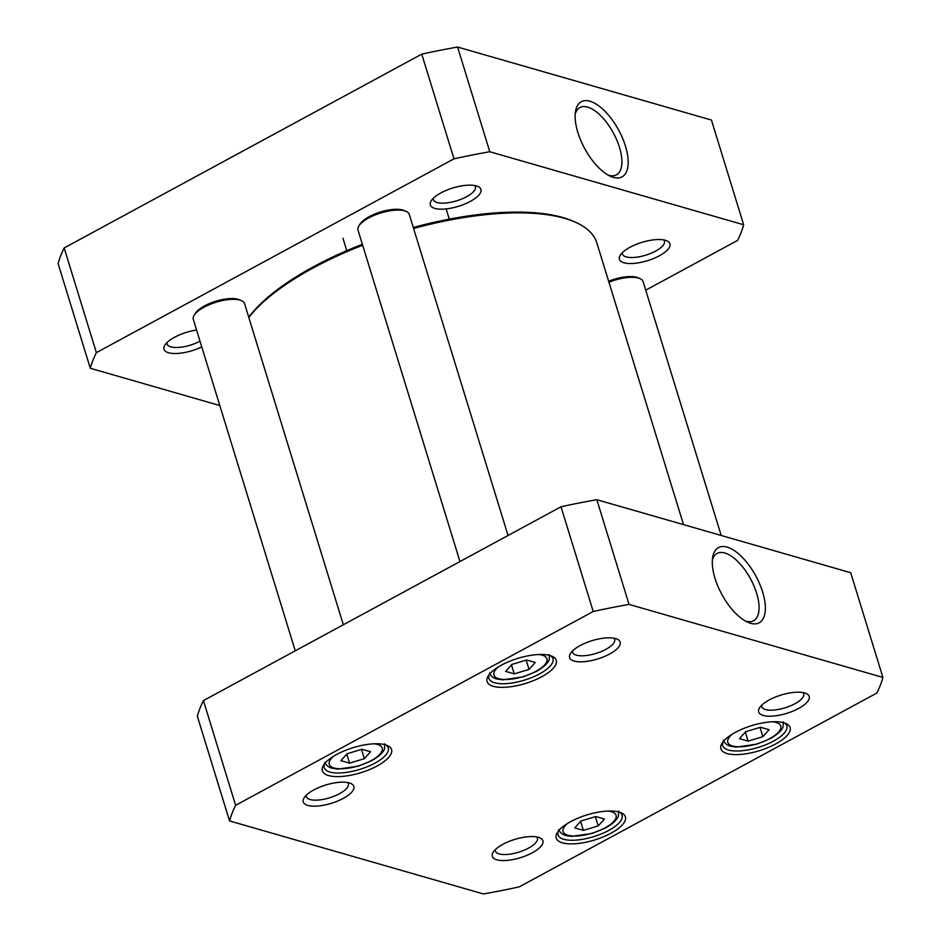 <?xml version="1.0" encoding="UTF-8"?>
<svg xmlns="http://www.w3.org/2000/svg" width="941" height="941" viewBox="0 0 941 941"><rect width="100%" height="100%" fill="white"/><g stroke="black" fill="none" stroke-linecap="round" stroke-linejoin="round"><path stroke-width="1.41" d="M413.593 228.475A187.682 67.975 -17.1 0 1 564.647 218.347A187.682 67.975 -17.1 0 1 574.986 222.017A187.682 67.975 -17.1 0 1 596.853 242.931L683.519 524.631M248.812 317.47A187.682 67.975 -17.1 0 1 362.65 245.248M574.986 222.017L572.998 221.159A185.895 67.329 162.9 0 0 562.753 217.512A185.895 67.329 162.9 0 0 413.299 227.499M362.356 244.284A185.895 67.329 162.9 0 0 248.742 317.246M743.649 224.77L711.443 120.06L457.585 47.05A341.854 123.812 162.9 0 0 421.756 54.131L64.164 247.942A341.854 123.812 162.9 0 0 58.095 263.574L90.301 368.284A341.854 123.812 -17.1 0 1 96.382 352.652L453.974 158.829A341.854 123.812 -17.1 0 1 489.791 151.748L743.649 224.77A341.854 123.812 -17.1 0 1 737.579 240.402L645.738 290.181M219.794 405.524L90.301 368.284M665.405 240.296A26.442 9.575 162.9 0 0 640.503 242.813A26.442 9.575 162.9 0 0 620.295 255.14A26.442 9.575 162.9 0 0 647.49 260.692A26.442 9.575 162.9 0 0 666.863 240.814A26.442 9.575 162.9 0 0 665.405 240.296M196.575 330.044A26.442 9.575 162.9 0 0 164.898 345.124A26.442 9.575 162.9 0 0 173.426 353.487A26.442 9.575 162.9 0 0 201.762 346.888M476.346 185.918A26.442 9.575 162.9 0 0 451.445 188.435A26.442 9.575 162.9 0 0 431.225 200.762A26.442 9.575 162.9 0 0 458.42 206.314A26.442 9.575 162.9 0 0 477.793 186.436A26.442 9.575 162.9 0 0 476.346 185.918M575.198 114.143A38.275 17.303 -118.5 0 1 579.915 107.545A38.275 17.303 -118.5 0 1 613.367 132.952A38.275 17.303 -118.5 0 1 616.39 174.85A38.275 17.303 -118.5 0 1 608.286 175.191M577.856 132.446A42.745 19.326 61.5 0 0 610.603 176.355A42.745 19.326 61.5 0 0 627.776 156.488A42.745 19.326 61.5 0 0 601.511 108.027A42.745 19.326 61.5 0 0 575.492 111.567A42.745 19.326 61.5 0 0 577.856 132.446M457.585 47.05L489.791 151.748M663.77 239.92A21.972 7.963 -17.1 0 1 664.452 241.096A21.972 7.963 -17.1 0 1 650.972 253.305A21.972 7.963 -17.1 0 1 626.224 256.893A21.972 7.963 -17.1 0 1 622.448 254.023A21.972 7.963 -17.1 0 1 622.354 252.659M474.699 185.542A21.972 7.963 -17.1 0 1 475.381 186.718A21.972 7.963 -17.1 0 1 461.913 198.927A21.972 7.963 -17.1 0 1 437.153 202.515A21.972 7.963 -17.1 0 1 433.378 199.633A21.972 7.963 -17.1 0 1 433.283 198.28M200.01 341.195A21.972 7.963 -17.1 0 1 170.827 346.864A21.972 7.963 -17.1 0 1 167.051 343.994A21.972 7.963 -17.1 0 1 166.957 342.63M96.382 352.652L64.164 247.942M453.974 158.829L421.756 54.131M406.136 211.372L404.148 210.502A25.019 9.069 162.9 0 0 402.76 210.008A25.019 9.069 162.9 0 0 379.199 212.395A25.019 9.069 162.9 0 0 360.062 224.064L358.909 225.899A26.807 9.716 -17.1 0 1 379.399 213.395A26.807 9.716 -17.1 0 1 404.654 210.843A26.807 9.716 -17.1 0 1 406.136 211.372A26.807 9.716 -17.1 0 1 409.253 214.36L508.046 535.488M459.961 561.554L358.003 230.122A26.807 9.716 -17.1 0 1 358.909 225.899M608.945 282.229A26.807 9.716 -17.1 0 1 638.504 278.101A26.807 9.716 -17.1 0 1 639.986 278.63L637.986 277.76A25.019 9.069 162.9 0 0 636.61 277.277A25.019 9.069 162.9 0 0 608.651 281.265M639.986 278.63A26.807 9.716 -17.1 0 1 643.103 281.618L721.206 535.476M241.437 300.638L239.437 299.779A25.019 9.069 162.9 0 0 238.061 299.285A25.019 9.069 162.9 0 0 214.489 301.661A25.019 9.069 162.9 0 0 195.363 313.329L194.211 315.164A26.807 9.716 -17.1 0 1 214.701 302.661A26.807 9.716 -17.1 0 1 239.955 300.12A26.807 9.716 -17.1 0 1 241.437 300.638A26.807 9.716 -17.1 0 1 244.554 303.625L343.347 624.765M295.262 650.819L193.305 319.399A26.807 9.716 -17.1 0 1 194.211 315.164M349.534 763.139L340.913 760.657L347.111 753.729L361.932 749.271L370.554 751.741L364.355 758.681L349.534 763.139L346.759 754.129M748.083 741.132L739.461 738.65L745.66 731.71L760.493 727.252L769.103 729.734L762.904 736.674L748.083 741.132L745.307 732.11M583.373 830.397L574.763 827.915L580.962 820.987L595.782 816.529L604.404 818.999L598.205 825.939L583.373 830.397L580.609 821.387M514.233 673.874L505.611 671.392L511.822 664.452L526.642 659.994L535.253 662.476L529.054 669.416L514.233 673.874L511.457 664.852M593.23 611.485A341.854 123.812 -17.1 0 1 629.047 604.404L882.905 677.426A341.854 123.812 -17.1 0 1 876.836 693.058L519.244 886.869A341.854 123.812 -17.1 0 1 483.415 893.95L229.557 820.94A341.854 123.812 -17.1 0 1 235.638 805.308L593.23 611.485L561.012 506.776L203.421 700.598A341.854 123.812 162.9 0 0 197.351 716.23L229.557 820.94M804.661 692.952A26.442 9.575 162.9 0 0 779.76 695.47A26.442 9.575 162.9 0 0 759.552 707.797A26.442 9.575 162.9 0 0 786.747 713.349A26.442 9.575 162.9 0 0 806.119 693.47A26.442 9.575 162.9 0 0 804.661 692.952M349.276 782.924A26.442 9.575 162.9 0 0 324.363 785.441A26.442 9.575 162.9 0 0 304.155 797.768A26.442 9.575 162.9 0 0 331.35 803.32A26.442 9.575 162.9 0 0 350.722 783.441A26.442 9.575 162.9 0 0 349.276 782.924M783.888 722.782A36.193 13.115 162.9 0 0 749.801 726.229A36.193 13.115 162.9 0 0 722.135 743.108A36.193 13.115 162.9 0 0 759.363 750.706A36.193 13.115 162.9 0 0 785.888 723.5A36.193 13.115 162.9 0 0 783.888 722.782M385.34 744.802A36.193 13.115 162.9 0 0 351.252 748.248A36.193 13.115 162.9 0 0 323.586 765.127A36.193 13.115 162.9 0 0 360.815 772.714A36.193 13.115 162.9 0 0 387.339 745.507A36.193 13.115 162.9 0 0 385.34 744.802M550.038 655.524A36.193 13.115 162.9 0 0 515.95 658.971A36.193 13.115 162.9 0 0 488.285 675.85A36.193 13.115 162.9 0 0 525.513 683.448A36.193 13.115 162.9 0 0 552.038 656.242A36.193 13.115 162.9 0 0 550.038 655.524M619.19 812.059A36.193 13.115 162.9 0 0 585.102 815.506A36.193 13.115 162.9 0 0 557.437 832.385A36.193 13.115 162.9 0 0 594.665 839.972A36.193 13.115 162.9 0 0 621.189 812.765A36.193 13.115 162.9 0 0 619.19 812.059M615.59 638.574A26.442 9.575 162.9 0 0 590.689 641.092A26.442 9.575 162.9 0 0 570.481 653.419A26.442 9.575 162.9 0 0 597.676 658.971A26.442 9.575 162.9 0 0 617.049 639.092A26.442 9.575 162.9 0 0 615.59 638.574M538.334 837.302A26.442 9.575 162.9 0 0 513.433 839.819A26.442 9.575 162.9 0 0 493.225 852.146A26.442 9.575 162.9 0 0 520.42 857.698A26.442 9.575 162.9 0 0 539.793 837.819A26.442 9.575 162.9 0 0 538.334 837.302M526.195 660.123L529.054 669.416M760.046 727.381L762.904 736.674M361.497 749.401L364.355 758.681M595.347 816.659L598.205 825.939M712.372 560.036A38.275 17.303 -118.5 0 1 717.089 553.426A38.275 17.303 -118.5 0 1 756.635 593.206A38.275 17.303 -118.5 0 1 753.565 620.731A38.275 17.303 -118.5 0 1 745.46 621.072M762.633 592.018A42.745 19.326 61.5 0 0 734.945 551.014A42.745 19.326 61.5 0 0 712.655 557.448A42.745 19.326 61.5 0 0 747.777 622.248A42.745 19.326 61.5 0 0 762.633 592.018M882.905 677.426L850.699 572.716L596.829 499.706A341.854 123.812 162.9 0 0 561.012 506.776M629.047 604.404L596.829 499.706M536.699 836.925A21.972 7.963 -17.1 0 1 537.382 838.102A21.972 7.963 -17.1 0 1 518.714 852.17A21.972 7.963 -17.1 0 1 495.378 851.029A21.972 7.963 -17.1 0 1 495.284 849.664M803.026 692.576A21.972 7.963 -17.1 0 1 803.708 693.752A21.972 7.963 -17.1 0 1 785.041 707.82A21.972 7.963 -17.1 0 1 761.704 706.667A21.972 7.963 -17.1 0 1 761.61 705.315M613.955 638.198A21.972 7.963 -17.1 0 1 614.638 639.374A21.972 7.963 -17.1 0 1 595.971 653.442A21.972 7.963 -17.1 0 1 572.634 652.289A21.972 7.963 -17.1 0 1 572.54 650.937M347.629 782.547A21.972 7.963 -17.1 0 1 348.311 783.724A21.972 7.963 -17.1 0 1 329.656 797.792A21.972 7.963 -17.1 0 1 306.307 796.639A21.972 7.963 -17.1 0 1 306.213 795.286M619.543 812.165A33.511 12.139 -17.1 0 1 622.107 815.2A33.511 12.139 -17.1 0 1 593.642 836.655A33.511 12.139 -17.1 0 1 558.037 834.914A33.511 12.139 -17.1 0 1 558.448 830.962M784.241 722.888A33.511 12.139 -17.1 0 1 786.805 725.934A33.511 12.139 -17.1 0 1 758.34 747.389A33.511 12.139 -17.1 0 1 722.735 745.637A33.511 12.139 -17.1 0 1 723.147 741.684M550.391 655.63A33.511 12.139 -17.1 0 1 552.955 658.665A33.511 12.139 -17.1 0 1 524.49 680.131A33.511 12.139 -17.1 0 1 488.885 678.379A33.511 12.139 -17.1 0 1 489.308 674.426M385.692 744.907A33.511 12.139 -17.1 0 1 388.257 747.942A33.511 12.139 -17.1 0 1 359.791 769.397A33.511 12.139 -17.1 0 1 324.186 767.644A33.511 12.139 -17.1 0 1 324.598 763.704M203.421 700.598L235.638 805.308M374.095 743.79A27.701 10.033 -17.1 0 1 373.177 759.481A27.701 10.033 -17.1 0 1 334.008 767.974A27.701 10.033 -17.1 0 1 333.573 756.258M772.643 721.782A27.701 10.033 -17.1 0 1 771.726 737.473A27.701 10.033 -17.1 0 1 732.557 745.966A27.701 10.033 -17.1 0 1 732.122 734.251M607.945 811.048A27.701 10.033 -17.1 0 1 607.027 826.739A27.701 10.033 -17.1 0 1 567.858 835.243A27.701 10.033 -17.1 0 1 567.423 823.516M538.793 654.524A27.701 10.033 -17.1 0 1 537.876 670.215A27.701 10.033 -17.1 0 1 498.706 678.708A27.701 10.033 -17.1 0 1 498.271 666.993M342.947 238.238L346.77 250.671M446.128 208.902L449.28 219.135M489.555 672.944C490.661 675.956 493.049 677.967 496.742 678.955L502.518 679.849L522.949 676.908L536.158 671.556C548.074 664.769 549.121 660.076 549.297 659.159L549.356 654.548M723.406 740.202C724.511 743.214 726.899 745.225 730.592 746.213L736.368 747.119L756.799 744.166L769.997 738.814C781.924 732.027 782.971 727.334 783.147 726.417L783.206 721.806M324.857 762.21C325.951 765.233 328.35 767.233 332.044 768.232L337.819 769.126L358.25 766.174L371.448 760.822C383.375 754.035 384.422 749.354 384.598 748.424L384.646 743.825M558.707 829.48C559.801 832.491 562.2 834.491 565.882 835.49L571.669 836.384L592.101 833.444L605.298 828.092C617.214 821.293 618.272 816.612 618.449 815.682L618.496 811.083"/></g></svg>

